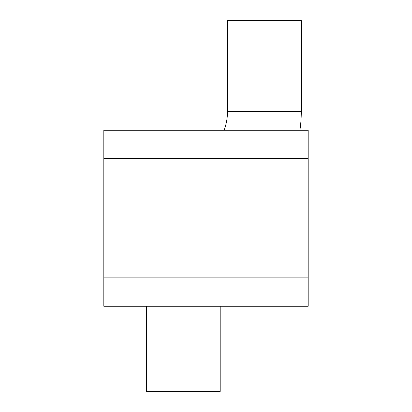 <?xml version="1.0" encoding="UTF-8"?>
<svg xmlns="http://www.w3.org/2000/svg" width="412" height="412" viewBox="0 0 412 412"><rect width="100%" height="100%" fill="white"/><g stroke="black" fill="none" stroke-linecap="round" stroke-linejoin="round"><path stroke-width="0.62" d="M299.895 130.274A127.725 127.725 0 0 0 301.296 111.425L301.296 20.6L227.496 20.6L227.496 111.425A53.926 53.926 0 0 1 224.097 130.274M146.394 306.25L146.394 391.4L220.193 391.4L220.193 306.25M103.819 277.868L103.819 130.274L308.181 130.274L308.181 306.25L103.819 306.25L103.819 277.868L308.181 277.868M301.296 111.425L227.496 111.425M103.819 158.656L308.181 158.656"/></g></svg>
